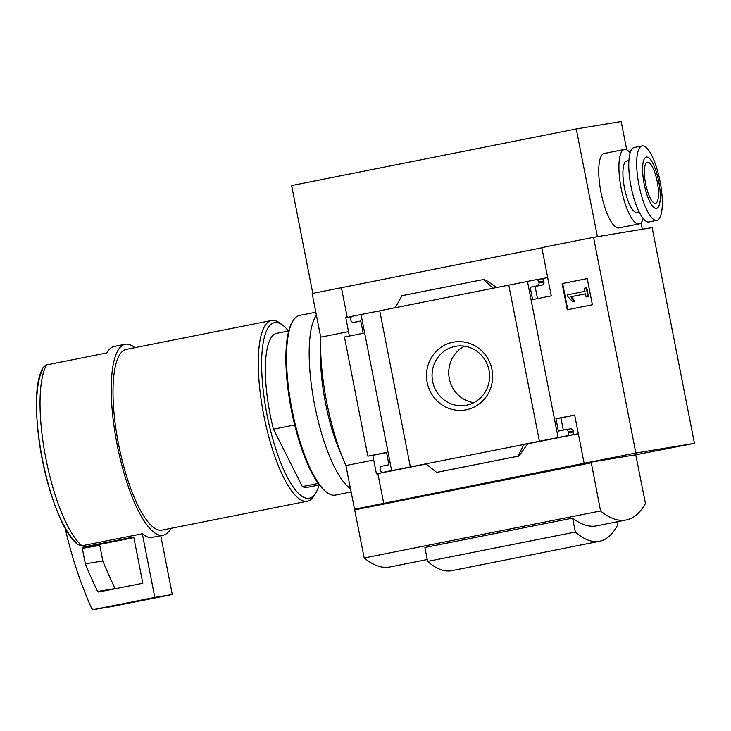 <?xml version="1.0" encoding="UTF-8"?>
<svg xmlns="http://www.w3.org/2000/svg" width="731" height="731" viewBox="0 0 731 731"><rect width="100%" height="100%" fill="white"/><g stroke="black" fill="none" stroke-linecap="round" stroke-linejoin="round"><path stroke-width="1.1" d="M319.346 484.936L307.212 487.358A78.5 22.149 78.8 0 1 302.369 486.581L318.223 483.419M626.732 149.873L621.167 121.52L576.266 128.93L291.632 185.546L312.795 293.387M427.251 559.535L389.815 566.973A254.781 71.903 -101.2 0 1 364.193 557.963L345.909 465.546A102.632 28.966 -101.2 0 1 320.717 337.165L312.155 293.515L541.863 247.818M600.562 510.951L591.178 462.129L635.742 454.773L645.464 503.54A254.781 71.903 -101.2 0 1 626.184 519.96A254.781 71.903 -101.2 0 1 600.562 510.951L364.193 557.963M572.62 518.105L424.885 547.482L427.617 561.399L575.352 532.013L572.62 518.105A254.781 71.903 -101.2 0 0 596.642 525.836L626.184 519.96M77.879 544.632C48.602 522.418 24.059 397.783 43.202 367.41L46.482 364.933L106.845 352.927A97.342 27.467 -101.2 0 1 114.338 346.421L125.175 344.274A97.342 27.467 78.8 0 0 117.051 444.22A97.342 27.467 78.8 0 0 163.15 535.22A97.342 27.467 78.8 0 0 170.853 528.349M694.45 443.333L635.842 453.01L584.133 463.29L574.667 415.016L555.953 418.744L558.374 431.071L565.264 429.7A2.613 2.513 80.6 0 1 568.234 431.774L568.435 432.798A2.613 2.513 80.6 0 1 566.47 435.859L558.091 437.531L527.462 281.408L535.841 279.745A2.613 2.513 80.6 0 1 538.811 281.819L539.012 282.842A2.613 2.513 80.6 0 1 537.057 285.903L530.158 287.274L532.579 299.6L551.293 295.881L541.817 247.608L593.526 237.319L652.134 227.643L694.45 443.333L635.751 454.792M584.133 463.29L354.471 509.205M591.178 462.129L354.809 509.142M452.937 342.236A34.43 33.032 -99.4 0 0 434.826 398.486A34.43 33.032 -99.4 0 0 490.93 387.329A34.43 33.032 -99.4 0 0 452.937 342.236M395.252 307.705L508.776 285.127L539.405 441.241L523.88 444.329L518.069 456.171L518.964 456.025L527.8 443.68L410.356 466.908L379.727 310.794L395.252 307.705L401.94 295.717L483.41 279.516L493.251 288.215M341.414 287.685L347.243 317.418M388.088 471.504A2.613 2.513 80.6 0 0 388.243 471.477L376.428 473.825L377.881 473.587L383.729 503.376M376.428 473.825L372.801 455.34L367.839 456.162L344.465 337.018L363.179 333.29L360.758 320.973L353.868 322.344A2.613 2.513 80.6 0 1 350.898 320.26L350.697 319.237A2.613 2.513 80.6 0 1 352.662 316.176L361.041 314.513L391.67 470.627L383.291 472.299A2.613 2.513 80.6 0 1 380.321 470.216L380.12 469.192A2.613 2.513 80.6 0 1 382.075 466.131L388.974 464.761L386.553 452.434L367.839 456.162M349.391 336.041L345.8 317.711L351.83 316.514M578.322 433.666L566.47 435.859M563.299 430.084L560.905 417.922L574.694 415.181M565.419 429.673L570.226 428.878A2.613 2.513 80.6 0 1 573.186 430.952L568.234 431.774M571.432 435.036A2.613 2.513 80.6 0 0 573.387 431.984L573.186 430.952M372.801 455.34L386.589 452.599M437.494 472.226L518.964 456.025L436.599 472.381L425.881 463.82M358.665 321.549A2.613 2.513 80.6 0 0 358.82 321.521L360.794 321.128M483.41 279.516L486.398 280.466L496.788 287.511M540.839 278.913L547.693 277.552M535.997 279.717L540.803 278.922A2.613 2.513 80.6 0 1 543.763 280.996L538.811 281.819M537.504 298.623L535.119 286.461L542.009 285.09A2.613 2.513 80.6 0 0 543.965 282.029L543.763 280.996M635.842 453.01L593.526 237.319M567.265 309.77L562.13 283.582L587.24 278.584L592.384 304.781L567.265 309.77M391.67 470.627L410.356 466.908M379.736 310.849L361.041 314.513M539.405 441.241L558.091 437.531M527.471 281.462L508.776 285.127M373.715 460.018L345.909 465.546M348.532 331.636L320.717 337.165M46.482 364.933A97.342 27.467 78.8 0 0 45.852 458.383A97.342 27.467 78.8 0 0 81.963 545.765L77.906 544.604M134.906 347.673A97.342 27.467 78.8 0 0 125.175 344.274M81.963 545.765L142.326 533.758L154.808 597.41L94.18 609.462A2.613 2.513 80.6 0 1 91.393 607.964A418.68 401.648 80.6 0 1 65.022 527.59M163.15 535.22L152.322 537.376A97.342 27.467 -101.2 0 1 142.326 533.758M288.471 330.997A89.493 25.256 78.8 0 0 282.495 325.021L279.763 323.011A92.106 25.996 78.8 0 0 271.466 320.507L126.198 349.4A92.106 25.996 78.8 0 0 118.504 443.982A92.106 25.996 78.8 0 0 162.136 530.085L307.404 501.192A92.106 25.996 78.8 0 0 314.111 495.7L315.865 492.804A89.493 25.256 78.8 0 0 319.1 484.991M271.466 320.507A92.106 25.996 78.8 0 0 263.772 415.089A92.106 25.996 78.8 0 0 307.404 501.192M282.495 325.021A89.493 25.256 78.8 0 0 266.961 414.477A89.493 25.256 78.8 0 0 315.865 492.804M288.718 330.951L276.583 333.363A78.5 22.149 78.8 0 0 273.458 429.179L294.694 424.958M302.369 486.581L273.458 429.179M464.496 346.192A29.953 28.728 -99.4 0 0 449.154 377.735A29.953 28.728 -99.4 0 0 473.816 402.671M455.047 346.421A29.953 28.728 -99.4 0 0 432.551 380.952A29.953 28.728 -99.4 0 0 465.693 405.358A29.953 28.728 -99.4 0 0 489.158 371.129A29.953 28.728 -99.4 0 0 455.934 346.266A29.953 28.728 -99.4 0 0 455.047 346.421M567.777 309.67L562.642 283.5L562.13 283.582M562.642 283.5L587.249 278.602M584.992 291.358L584.38 288.233L586.253 287.859L587.962 296.585L586.088 296.96L585.476 293.825L570.801 296.749L574.2 301.135L573.04 301.885L567.886 296.74L567.512 294.84L584.992 291.358M585.476 293.844L571.313 296.658L574.703 301.053L573.04 301.885M574.703 301.053L574.2 301.135M573.177 298.796L572.665 298.888M571.313 296.658L570.801 296.749M586.253 287.859L586.755 287.776L588.473 296.503L586.088 296.96M588.473 296.503L587.962 296.585M560.905 417.922L555.953 418.744M377.881 473.587L426.1 463.993M527.517 443.827L578.331 433.721M535.119 286.461L530.158 287.274M436.599 472.381L518.069 456.171M160.765 535.695L172.306 594.522L154.808 597.41M172.306 594.522L111.679 606.575A2.613 2.513 80.6 0 1 111.523 606.602M115.26 588.729A1.051 1.005 80.6 0 1 115.16 588.565A407.167 390.601 80.6 0 1 102.833 560.951L99.791 545.445A1.051 1.005 80.6 0 1 100.576 544.22L133.864 537.596M82.301 548.332A1.051 1.005 80.6 0 1 83.078 547.108L133.755 537.029L142.819 583.247L98.758 592.009A1.051 1.005 80.6 0 1 97.662 591.452A407.167 390.601 80.6 0 1 85.344 563.839L82.301 548.332L99.791 545.445M102.833 560.951L85.344 563.839M591.123 462.833L354.745 509.845M616.991 521.788L617.631 525.041A226.61 63.953 -101.2 0 1 599.584 541.26A226.61 63.953 -101.2 0 1 575.352 532.013M599.584 541.26L451.859 570.646A226.61 63.953 -101.2 0 1 427.617 561.399M641.041 222.8L642.311 229.269M643.216 218.578A37.939 10.709 -101.2 0 1 639.159 223.905L618.965 227.917A37.939 10.709 -101.2 0 1 601.065 192.792A37.939 10.709 -101.2 0 1 604.162 153.492L624.347 149.471A37.939 10.709 -101.2 0 1 630.14 152.843M576.266 128.93L597.401 236.68M657.279 181.809A20.934 5.912 -101.2 0 1 655.533 203.3A20.934 5.912 -101.2 0 1 645.656 183.92A20.934 5.912 -101.2 0 1 647.364 162.236A20.934 5.912 -101.2 0 1 657.279 181.809M658.741 181.562A26.17 7.383 -101.2 0 1 652.171 205.612A26.17 7.383 -101.2 0 1 643.444 161.131A26.17 7.383 -101.2 0 1 658.741 181.562M660.066 181.416A37.939 10.709 -101.2 0 1 656.895 220.369A37.939 10.709 -101.2 0 1 638.995 185.245A37.939 10.709 -101.2 0 1 642.092 145.944A37.939 10.709 -101.2 0 1 660.066 181.416M656.895 220.369L649 221.941A37.939 10.709 -101.2 0 1 631.1 186.816A37.939 10.709 -101.2 0 1 634.197 147.516L642.092 145.944M639.104 211.908L636.856 212.356A26.17 7.383 -101.2 0 1 624.512 188.132A26.17 7.383 -101.2 0 1 626.65 161.021L628.888 160.573M639.159 223.905A37.939 10.709 -101.2 0 1 621.249 188.781A37.939 10.709 -101.2 0 1 624.347 149.471M315.829 312.219L299.637 315.436A91.585 25.85 78.8 0 0 292.967 320.9L292.263 322.06A90.543 25.548 78.8 0 0 291.459 410.447A90.543 25.548 78.8 0 0 326.026 491.799L327.123 492.603A91.585 25.85 78.8 0 0 335.136 495.134A91.585 25.85 78.8 0 0 335.365 495.097L351.09 491.963M292.967 320.9A91.585 25.85 78.8 0 0 292.153 410.31A91.585 25.85 78.8 0 0 327.123 492.603M316.413 315.198A91.585 25.85 78.8 0 0 314.641 404.974A91.585 25.85 78.8 0 0 350.423 488.555M320.653 349.656A82.694 23.337 78.8 0 0 341.733 455.523M42.526 369.785A93.586 26.407 78.8 0 0 42.179 459.15A93.586 26.407 78.8 0 0 76.472 542.795M573.387 431.984L568.435 432.798M388.243 471.477L383.291 472.299M358.82 321.521L353.868 322.344M542.009 285.09L537.057 285.903M543.965 282.029L539.012 282.842M111.679 606.575L94.18 609.462M100.576 544.22L83.078 547.108M115.16 588.565L97.662 591.452M570.299 428.859L565.346 429.682M388.17 471.495L383.208 472.308M358.747 321.539L353.786 322.353M540.876 278.913L535.924 279.726M111.596 606.593L94.098 609.48"/></g></svg>
